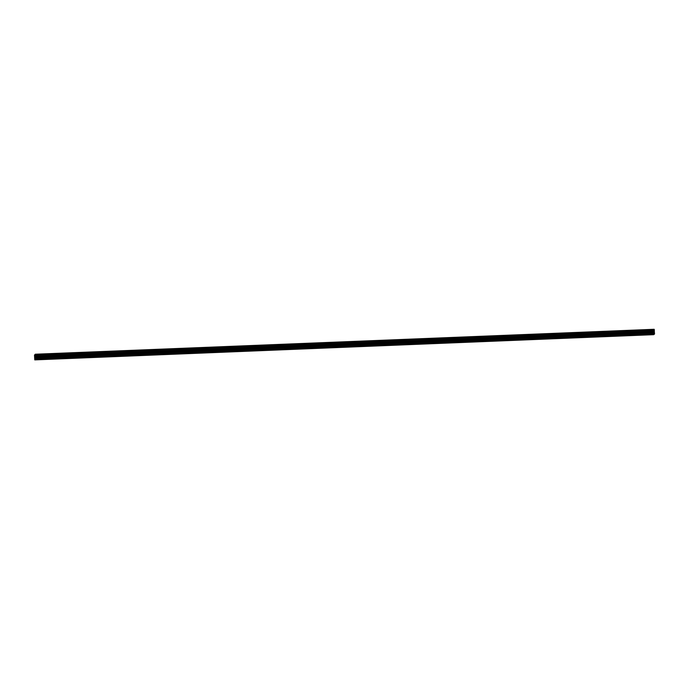 <?xml version="1.0" encoding="UTF-8"?>
<svg xmlns="http://www.w3.org/2000/svg" width="689" height="689" viewBox="0 0 689 689"><rect width="100%" height="100%" fill="white"/><g stroke="black" fill="none" stroke-linecap="round" stroke-linejoin="round"><path stroke-width="1.03" d="M650.39 334.639L651.329 334.466L650.39 334.639M636.162 335.216L637.101 335.043L636.162 335.216M621.934 335.793L622.873 335.621L621.934 335.793M607.707 336.37L608.654 336.198L607.707 336.37M593.479 336.947L594.426 336.775L593.479 336.947M579.251 337.524L580.198 337.352L579.251 337.524M565.032 338.101L565.97 337.929L565.032 338.101M550.804 338.678L551.743 338.506L550.804 338.678M536.576 339.255L537.515 339.083L536.576 339.255M522.348 339.832L523.287 339.66L522.348 339.832M508.12 340.409L509.059 340.237L508.12 340.409M493.892 340.986L494.84 340.814L493.892 340.986M479.665 341.563L480.612 341.391L479.665 341.563M465.437 342.14L466.384 341.968L465.437 342.14M451.217 342.717L452.156 342.545L451.217 342.717M436.99 343.294L437.928 343.122L436.99 343.294M422.762 343.871L423.701 343.699L422.762 343.871M408.534 344.448L409.473 344.276L408.534 344.448M394.306 345.025L395.245 344.853L394.306 345.025M380.078 345.602L381.026 345.43L380.078 345.602M365.85 346.179L366.798 346.007L365.85 346.179M351.623 346.756L352.57 346.584L351.623 346.756M337.403 347.334L338.342 347.161L337.403 347.334M323.175 347.911L324.114 347.738L323.175 347.911M308.948 348.488L309.886 348.315L308.948 348.488M294.72 349.065L295.659 348.892L294.72 349.065M280.492 349.642L281.431 349.469L280.492 349.642M266.264 350.219L267.211 350.046L266.264 350.219M252.036 350.796L252.984 350.623L252.036 350.796M237.808 351.373L238.756 351.201L237.808 351.373M223.589 351.95L224.528 351.778L223.589 351.95M209.361 352.527L210.3 352.355L209.361 352.527M195.133 353.104L196.072 352.932L195.133 353.104M180.906 353.681L181.844 353.509L180.906 353.681M166.678 354.258L167.616 354.086L166.678 354.258M152.45 354.835L153.397 354.663L152.45 354.835M138.222 355.412L139.169 355.24L138.222 355.412M123.994 355.989L124.942 355.817L123.994 355.989M109.775 356.566L110.714 356.394L109.775 356.566M95.547 357.143L96.486 356.971L95.547 357.143M81.319 357.72L82.258 357.548L81.319 357.72M67.091 358.297L68.03 358.125L67.091 358.297M52.864 358.874L53.802 358.702L52.864 358.874M38.636 359.451L39.583 359.279L38.636 359.451M34.993 356.575L34.975 357.539M35.053 357.47L34.906 356.652L34.967 357.617M35.122 356.523L35.13 357.402M35.217 357.324L35.139 356.549L35.113 357.479M35.32 354.43L35.647 359.081L34.777 359.882L34.493 355.145L35.277 354.224L654.188 329.325L35.277 354.224M35.027 359.649L653.887 334.544L654.292 334.087M34.906 359.675L653.758 334.665L34.777 359.882M35.527 359.184L654.395 334.087L654.292 329.738L35.432 354.844L654.292 329.738M35.406 359.21L654.274 334.105M35.397 359.305L654.266 334.199M35.647 359.081L654.516 333.976M35.682 358.711L654.55 333.605M35.397 356.446L654.266 331.34M35.397 356.239L654.266 331.142M35.415 356.015L654.283 330.918M35.466 355.369L654.335 330.272M34.898 359.77L653.758 334.665M35.639 357.927L654.498 332.821M35.613 357.746L654.472 332.649M35.466 357.203L654.326 332.098M35.44 357.023L654.3 331.917M35.423 355.972L654.283 330.866M35.466 355.438L654.326 330.332M35.44 354.887L654.3 329.781M35.32 354.387L654.18 329.29"/></g></svg>

